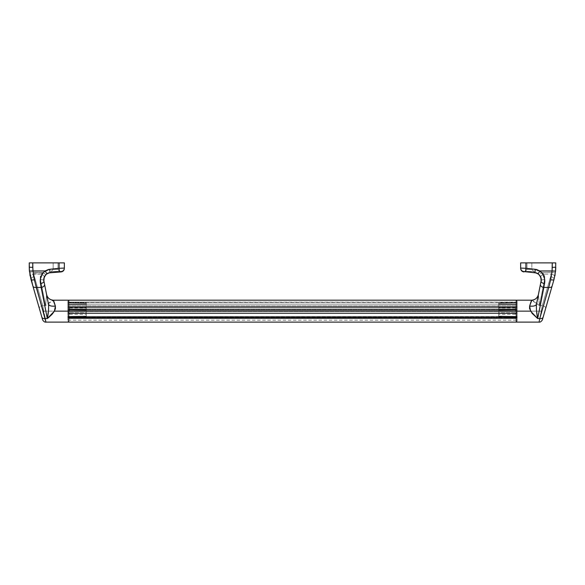<?xml version="1.0" encoding="UTF-8"?>
<svg xmlns="http://www.w3.org/2000/svg" width="585" height="585" viewBox="0 0 585 585"><rect width="100%" height="100%" fill="white"/><g stroke="black" fill="none" stroke-linecap="round" stroke-linejoin="round"><path stroke-width="0.44" stroke-dasharray="2.92 2.19" d="M516.262 307.417L516.262 308.997L68.737 308.96L68.737 307.417L516.262 307.417L516.262 302.109L516.262 309.597L68.737 309.597L68.737 308.938L516.262 308.997L516.262 300.178L516.262 322.116L516.262 305.838L516.262 307.417L68.737 307.417L68.737 302.109L68.737 308.997L68.737 300.178L68.737 311.147L516.262 311.147L68.737 311.147L68.737 305.838L68.737 307.417L68.737 305.838L68.737 306.95L516.262 306.95L516.262 305.838L516.262 307.417L516.262 306.759L68.737 306.759L68.737 307.417L68.737 306.95L516.262 306.95L516.262 307.417L516.262 306.95L68.737 306.95L68.737 307.417L68.737 306.759L516.262 306.759L516.262 304.12L68.737 304.12L68.737 306.759L68.737 302.423L516.262 302.423L516.262 304.12L68.737 304.12L516.262 304.12L516.262 302.423L68.737 302.109L516.262 302.109L68.737 302.423L68.737 304.12L516.262 304.12L516.262 306.759L68.737 306.759L516.262 306.759L516.262 307.417L68.737 307.417L516.262 307.417M516.262 313.012L516.262 313.458L68.737 313.458L68.737 313.012L516.262 313.012L516.262 317.56L68.737 317.531L68.737 318.606L516.262 318.606L516.262 316.426L516.262 317.085L68.737 317.085L68.737 316.426L516.262 316.434L516.262 318.606L68.737 318.606L516.262 318.606L516.262 320.185L516.262 308.946L516.262 313.012L68.737 313.012L68.737 320.185L68.737 300.178L68.737 313.012L68.737 308.938L68.737 310.167L68.737 309.597L516.262 309.597L516.262 310.167L68.737 310.167L516.262 310.167L516.262 311.491L68.737 311.491L68.737 310.167L68.737 313.458L68.737 311.491L516.262 311.491L68.737 311.491L516.262 311.491L516.262 313.012M45.871 321.83L43.78 311.147L68.737 311.147L68.737 322.116L68.737 311.147L67.86 311.147L67.86 301.056L67.86 311.147L68.737 311.147L68.737 301.056L68.737 322.116L68.737 313.458L516.262 313.458L516.262 310.167L68.737 310.167L516.262 310.167L516.262 308.938L68.737 308.96L516.262 308.997L516.262 305.838L516.262 306.95L68.737 306.95L68.737 309.004L516.262 308.997L516.262 300.178L516.262 311.147L517.14 311.147L517.14 301.056L517.14 311.147L516.262 311.147L516.262 301.056L516.262 311.147L541.22 311.147L539.129 321.83M68.737 313.458L68.737 317.56L516.262 317.56L516.262 313.458L68.737 313.458L516.262 313.458L516.262 317.56L68.737 317.56L68.737 318.072L516.262 318.072L516.262 317.56L68.737 317.531L68.737 317.085L516.262 317.085L516.262 318.606L68.737 318.606L68.737 317.531L516.262 317.531L516.262 316.426L68.737 316.514L68.737 317.83L516.262 317.83L516.262 316.514L68.737 316.426L68.737 317.531L516.262 317.531L516.262 318.072L68.737 317.83L68.737 316.514L516.262 316.514L516.262 317.83L68.737 318.072L68.737 317.56L516.262 317.56L68.737 317.56L68.737 313.458M69.615 311.147L69.615 307.944L69.615 311.147L86.287 311.147L69.615 311.147L86.287 311.147L86.287 307.944L86.287 317.472L86.287 316.097L86.287 316.529L67.86 316.712L67.86 311.213L86.287 311.491L86.287 312.734L67.86 312.734L67.86 310.167L86.287 310.445L86.287 309.597L67.86 309.597L67.86 310.167L67.86 302.635L67.86 317.794L67.86 316.419L86.287 316.229L67.86 316.419L86.287 316.529L67.86 316.712L67.86 317.289L67.86 316.712L86.287 316.529L86.287 316.968L86.287 316.097L67.86 316.514L67.86 317.56L86.287 317.282L67.86 317.56L86.287 317.077L67.86 317.311L67.86 313.15L86.287 313.07L67.86 313.15L67.86 312.734L86.287 312.734L86.287 311.491L67.86 311.213L67.86 310.167L86.287 310.445L86.287 311.491L86.287 310.445L67.86 310.167L67.86 309.311L86.287 309.597L86.287 309.165L67.86 309.311L67.86 307.417L86.287 307.739L86.287 309.165L67.86 309.311L86.287 309.165L86.287 306.767L67.86 306.767L67.86 307.417L86.287 307.739L67.86 307.417L67.86 304.668L86.287 304.668L86.287 306.767L67.86 306.767L86.287 306.767L86.287 304.668L67.86 304.668L67.86 302.979L86.287 303.293L86.287 304.668L86.287 303.293L67.86 302.979L86.287 302.957L67.86 302.979L67.86 304.668L86.287 304.668L67.86 304.668L67.86 306.767L86.287 306.767L86.287 307.739L67.86 307.417L67.86 309.311L86.287 309.165L86.287 310.445L67.86 310.167L67.86 311.213L86.287 311.491L67.86 311.213L67.86 313.15L86.287 313.07L67.86 313.15L67.86 317.311L86.287 317.077L86.287 302.957L86.287 314.35L86.287 307.944L86.287 311.147L69.615 311.147L69.615 314.35L69.615 311.147M57.988 262.884L53.162 262.884L53.162 269.422L57.988 269.422L57.988 262.884L53.162 262.884L53.162 269.422L51.188 271.396L59.962 271.396L57.988 269.422L53.162 269.422L57.988 269.422L57.988 262.884L53.162 262.884L57.988 262.884L57.988 269.422L53.162 269.422L51.188 271.396L51.188 272.625L59.962 271.835L59.962 271.396L51.188 271.396L59.962 271.396L57.988 269.422L59.962 271.396L51.188 271.396L51.188 272.625L59.962 271.835L59.962 271.396L59.962 271.835L51.188 272.625L51.188 271.396L59.962 271.396L51.188 271.396L53.162 269.422L57.988 269.422L53.162 269.422L53.162 262.884L57.988 262.884L57.988 269.422L59.962 271.835L51.188 272.625L51.188 271.396L59.962 271.396L51.188 271.396L53.162 269.422L57.988 269.422L53.162 269.422L53.162 262.884L57.988 262.884M54.712 272.157L55.568 272.062M33.557 273.831L40.913 274.138L42.763 272.793L33.148 272.793L33.557 273.831M555.085 274.818L555.75 262.884L552.24 262.884L551.918 272.573L541.769 272.573L544.087 274.138L544.555 279.74L539.443 305.545C535.143 302.109 532.504 300.324 531.516 300.185L539.443 305.545L542.317 305.545L539.443 305.545L544.555 279.74L544.715 276.902L544.087 274.138L551.289 274.138L542.317 305.545L541.22 311.147L516.262 311.147L516.262 322.116L516.262 309.004L68.737 308.997L68.737 321.238L68.737 309.18L68.737 313.114L68.737 311.147L67.86 311.147L67.86 321.238L67.86 301.056L67.86 311.147L68.737 311.147L43.78 311.147L42.683 305.545L45.557 305.545L53.484 300.185C52.496 300.324 49.857 302.109 45.557 305.545L40.387 279.411M30.076 275.689L29.25 267.213L32.76 267.506L33.082 272.573L43.231 272.573L47.897 269.765L59.085 268.435L59.085 262.884L32.76 262.884L32.76 267.506L29.25 267.213L29.25 262.884L64.35 262.884L64.35 268.42M50.273 272.786L60.123 271.564L61.118 271.915M43.926 281.041L48.496 304.127L46.603 294.54L45.557 305.545L40.445 279.74L40.285 276.902L40.913 274.138L33.711 274.138L42.683 305.545L45.557 305.545L46.603 294.54L43.89 280.851A3.51 1.77 -11.2 0 0 40.445 279.74L40.913 274.138L43.231 272.573L33.082 272.573L42.763 272.793L49.703 269.414L59.085 268.435L59.085 262.884L64.248 262.884M42.478 319.308L42.135 318.108M41.557 316.112L30.968 279.367A3.51 1.74 163.9 0 1 33.689 276.778A3.51 1.74 163.9 0 1 34.34 276.603L42.683 305.545L45.235 318.554M50.069 272.617L47.714 273.29L45.242 275.308L43.933 278.058L43.89 280.851L44.211 277.151A3.51 1.704 20.8 0 0 40.913 274.138A3.51 1.704 -159.2 0 1 44.211 277.151L45.747 274.723L43.231 272.573L45.747 274.723L50.069 272.617L49.703 269.414L50.069 272.617M61.103 268.347L64.35 268.069L61.103 268.347M64.35 262.884L64.35 268.069L59.085 268.31M68.737 309.18L68.737 301.056L68.737 309.18M29.316 262.884L32.76 262.884L33.082 272.573L29.594 272.727L33.082 272.573L33.711 274.138A3.51 1.762 -12.5 0 0 30.281 276.69L30.968 279.367L30.281 276.69A3.51 1.762 167.5 0 1 33.711 274.138L34.34 276.603A3.51 1.74 -16.1 0 0 30.968 279.367L39.312 308.31A3.51 1.74 163.9 0 1 42.683 305.545A3.51 1.74 -16.1 0 0 39.312 308.31L42.544 319.527M29.425 271.096L29.915 274.811M29.25 267.213L29.25 262.884M61.184 271.55L61.184 271.557A3.51 3.503 180 0 0 64.35 268.069L64.35 268.062A3.51 3.503 0 0 1 61.184 271.557M59.962 271.579L59.451 271.63L59.085 268.435L59.451 271.63L51.188 272.5M40.445 279.74A3.51 1.77 168.8 0 1 43.89 280.851M86.287 317.077L67.86 317.311L67.86 317.794L86.287 317.472L86.287 316.214L86.287 317.282L67.86 317.56L67.86 316.514L86.287 316.105L86.287 317.465L86.287 313.07L86.287 317.077M86.287 311.147L86.287 314.35L86.287 311.147M515.385 311.147L515.385 307.944L515.385 311.147L498.712 311.147L515.385 311.147L498.712 311.147L498.712 307.944L498.712 317.472L498.712 316.097L498.712 316.529L517.14 316.712L517.14 311.213L498.712 311.491L498.712 312.734L517.14 312.734L517.14 310.167L498.712 310.445L498.712 309.597L517.14 309.597L517.14 310.167L517.14 302.635L517.14 317.794L517.14 316.419L498.712 316.229L517.14 316.419L498.712 316.529L517.14 316.712L517.14 317.289L517.14 316.712L498.712 316.529L498.712 316.968L498.712 316.097L517.14 316.514L517.14 317.56L498.712 317.282L517.14 317.56L498.712 317.077L517.14 317.311L517.14 313.15L498.712 313.07L517.14 313.15L517.14 312.734L498.712 312.734L498.712 311.491L517.14 311.213L517.14 310.167L498.712 310.445L498.712 311.491L498.712 310.445L517.14 310.167L517.14 309.311L498.712 309.597L498.712 309.165L517.14 309.311L517.14 307.417L498.712 307.739L498.712 309.165L517.14 309.311L498.712 309.165L498.712 306.767L517.14 306.767L517.14 307.417L498.712 307.739L517.14 307.417L517.14 304.668L498.712 304.668L498.712 306.767L517.14 306.767L498.712 306.767L498.712 304.668L517.14 304.668L517.14 302.979L498.712 303.293L498.712 304.668L498.712 303.293L517.14 302.979L498.712 302.957L517.14 302.979L517.14 304.668L498.712 304.668L517.14 304.668L517.14 306.767L498.712 306.767L498.712 307.739L517.14 307.417L517.14 309.311L498.712 309.165L498.712 310.445L517.14 310.167L517.14 311.213L498.712 311.491L517.14 311.213L517.14 313.15L498.712 313.07L517.14 313.15L517.14 317.311L498.712 317.077L498.712 302.957L498.712 314.35L498.712 307.944L498.712 311.147L515.385 311.147L515.385 314.35L515.385 311.147M530.288 272.157L525.038 271.835L525.038 271.396L533.812 271.396L525.038 271.396L525.374 271.923L533.812 272.625L533.812 271.396L531.838 269.422L527.012 269.422L525.038 271.396L533.812 271.396L525.038 271.396L525.038 271.835L533.812 272.625L533.812 271.396L531.838 269.422L531.838 262.884L527.012 262.884L527.012 269.422L531.838 269.422L527.012 269.422L525.038 271.396L533.812 271.396L525.038 271.396L527.012 269.422L531.838 269.422L531.838 262.884L527.012 262.884L527.012 269.422L527.012 262.884L531.838 262.884L527.012 262.884L531.838 262.884L527.056 262.884L531.838 262.884L531.838 269.422L527.012 269.422L531.838 269.422L533.812 271.396L533.812 272.625L525.038 271.835L525.038 271.396L533.812 271.396L525.038 271.396L527.012 269.422L527.012 262.884L531.838 262.884L531.838 269.422L527.012 269.422L531.838 269.422L533.812 271.396L533.812 272.625M517.14 311.147L517.14 321.238L517.14 301.056L517.14 311.147L516.262 311.147L516.262 301.056L516.262 321.238L516.262 311.147L517.14 311.147L517.14 321.238L517.14 311.147M541.03 271.879L537.103 269.765L525.915 268.435L525.915 262.884L552.24 262.884L520.65 262.884L520.65 268.42M523.882 271.915L524.877 271.564L534.727 272.786M521.052 262.884L525.915 262.884L525.915 268.435L535.297 269.414L544.087 274.138L551.289 274.138L551.918 272.573L541.769 272.573L541.045 271.886M544.555 279.74A3.51 1.77 11.2 0 0 541.11 280.851L538.397 294.54L539.443 305.545L538.397 294.54L536.503 304.127L541.11 280.851A3.51 1.77 -168.8 0 1 544.555 279.74L544.613 279.418M539.765 318.554L542.317 305.545L550.66 276.603A3.51 1.74 -163.9 0 1 551.311 276.778A3.51 1.74 -163.9 0 1 554.032 279.367L543.129 317.194M542.668 318.796L542.522 319.308M541.11 280.851L540.789 277.151A3.51 1.704 159.2 0 1 544.087 274.138A3.51 1.704 -20.8 0 0 540.789 277.151L541.059 281.122M540.789 277.151L538.332 273.919L534.931 272.617L535.297 269.414L534.931 272.617L539.253 274.723L541.769 272.573L539.253 274.723L540.789 277.151M523.86 268.23L520.65 268.069L520.752 262.884M543.143 317.158L545.688 308.31A3.51 1.74 16.1 0 0 542.317 305.545A3.51 1.74 -163.9 0 1 545.688 308.31L554.032 279.367A3.51 1.74 16.1 0 0 550.66 276.603L551.289 274.138A3.51 1.762 -167.5 0 1 554.719 276.69L554.909 275.762M554.719 276.69A3.51 1.762 12.5 0 0 551.289 274.138L551.918 272.573L555.406 272.727L554.719 276.69M555.574 271.096L555.406 272.727L551.918 272.573L552.24 267.506L555.75 267.213L552.24 267.506L552.24 262.884L555.684 262.884M555.75 262.884L555.75 267.213M520.65 268.062L520.65 268.069A3.51 3.503 180 0 0 523.816 271.557L523.816 271.55A3.51 3.503 0 0 1 520.65 268.069M533.812 272.5L525.549 271.63L525.915 268.435L525.549 271.63L525.038 271.579M533.476 272.551L531.107 272.244M516.262 311.147L516.262 321.238L516.262 311.147M498.712 317.077L517.14 317.311L517.14 317.794L498.712 317.472L498.712 316.214L498.712 317.282L517.14 317.56L517.14 316.514L498.712 316.105L498.712 317.465L498.712 313.07L498.712 317.077M498.712 311.147L498.712 314.35L498.712 311.147M516.262 320.185L68.737 320.185M68.737 316.426L516.262 316.426L68.737 316.426M68.737 308.938L516.262 308.938L68.737 308.938M68.737 318.072L516.262 318.072L68.737 318.072M516.262 305.838L68.737 305.838L516.262 305.838M68.737 302.109L516.262 302.109M69.615 307.944L86.287 307.944M67.86 301.056L68.737 301.056M67.86 321.238L68.737 321.238M67.86 316.419L86.287 316.097L67.86 316.419M86.287 316.968L67.86 317.289M86.287 317.472L67.86 317.794L86.287 317.472M86.287 302.957L67.86 302.635M69.615 314.35L86.287 314.35M515.385 307.944L498.712 307.944M517.14 301.056L516.262 301.056M517.14 321.238L516.262 321.238M517.14 316.419L498.712 316.097L517.14 316.419M498.712 316.968L517.14 317.289M498.712 317.472L517.14 317.794L498.712 317.472M498.712 302.957L517.14 302.635M515.385 314.35L498.712 314.35"/><path stroke-width="0.88" d="M53.396 300.185L68.737 300.178L68.737 322.116L68.737 311.147L68.737 322.116L516.262 322.116L516.262 311.147L68.737 311.147L516.262 311.147L516.262 322.116L516.262 300.178L516.262 311.147L530.588 311.147L516.262 311.147L516.262 322.116L539.07 322.116C541.052 322.576 542.829 319.256 542.456 319.527L554.032 279.367L555.574 271.096L554.032 279.367A3.51 1.302 -163.9 0 1 550.66 279.747L552.079 270.965L552.24 262.884L555.75 262.884L555.574 271.096L555.75 262.884L525.915 262.884L552.24 262.884L552.24 267.389L555.75 267.213L552.24 267.389L552.079 270.965L539.977 270.965L555.574 271.096L552.079 270.965L550.66 279.747A3.51 1.302 16.1 0 0 554.032 279.367L552.116 286.028A3.51 2.318 -163.9 0 1 548.737 287.425L543.86 287.425L537.688 318.554L532.101 313.363L529.564 308.609L529.615 306.035L531.802 300.259M55.568 272.062L54.712 272.157M53.198 300.259L55.385 306.035L55.436 308.609L54.412 311.147L68.737 311.147L54.412 311.147L52.028 314.379L48.284 317.83L47.312 318.554L45.235 318.554L45.922 322.086M43.948 281.151C42.917 279.966 45.425 272.208 50.273 272.786L61.118 271.915C63.1 271.586 64.182 270.424 64.35 268.42L64.35 262.884L29.25 262.884L29.25 267.213L32.76 267.389L32.76 262.884L59.085 262.884L59.085 268.31L48.453 269.502L45.023 270.965L32.921 270.965L32.76 262.884L29.25 262.884L29.425 271.096L29.25 267.213L32.76 267.389L33.455 275.462L36.263 287.425L41.14 287.425L47.312 318.554L45.235 318.554L36.263 287.425L41.14 287.425L40.299 281.992L40.504 278.621L42.5 273.656L45.023 270.965L29.425 271.096L32.921 270.965L34.34 279.747A3.51 1.302 163.9 0 1 30.968 279.367L42.478 319.308M59.085 268.31L59.451 271.615L61.184 271.55L50.069 272.617L49.696 269.297L45.023 270.965C41.096 274.679 39.583 278.884 40.482 283.586L47.312 318.554L48.54 310.094L48.643 305.165L43.882 280.829L44.189 277.253L46.025 274.445L48.431 272.983L59.451 271.615L59.085 268.31L64.35 268.062L64.35 262.884L59.085 262.884L59.085 268.31L49.696 269.297L50.061 272.61L46.946 273.721L45.023 270.965L46.946 273.721C44.299 275.974 43.29 278.416 43.926 281.041A3.51 1.835 168.8 0 1 40.482 283.586A3.51 1.835 -11.2 0 0 43.926 281.041L43.89 280.851M42.135 318.108L41.557 316.112M63.948 262.884L64.35 262.884M539.077 322.086L539.765 318.554L537.688 318.554L530.588 311.147L529.615 306.035L531.538 300.178L68.737 300.178L68.737 322.116L45.93 322.116L34.34 279.747A3.51 1.302 -16.1 0 1 30.968 279.367L29.425 271.096L32.884 286.028A3.51 2.318 -16.1 0 0 36.263 287.425A3.51 2.318 163.9 0 1 32.884 286.028L41.857 317.158A3.51 2.318 -16.1 0 0 45.235 318.554A3.51 2.318 163.9 0 1 41.857 317.158L42.544 319.527C42.171 319.256 43.948 322.576 45.93 322.116M29.908 274.767L30.091 275.754M29.425 271.096L29.367 270.387M29.36 270.358L29.25 267.25M46.603 294.54C47.553 298.05 49.842 299.93 53.462 300.178L53.484 300.185C49.864 299.922 47.568 298.036 46.603 294.54A7.02 7.013 168.8 0 0 53.484 300.185L55.385 306.035A7.02 3.225 -11.2 0 1 48.496 304.127C49.206 305.838 51.495 306.474 55.385 306.035L54.412 311.147L47.312 318.554C48.423 313.465 48.818 308.653 48.496 304.127L44.584 284.376A3.51 2.347 168.8 0 1 41.14 287.425A3.51 2.347 -11.2 0 0 44.584 284.376L43.926 281.041M64.35 268.069L64.35 268.062A3.51 3.503 180 0 1 61.184 271.55A3.51 3.503 -0 0 0 64.35 268.062L63.94 268.098M61.184 271.55L59.451 271.63M51.188 272.5L50.069 272.617M531.107 272.252L530.288 272.157M541.059 281.136L536.357 305.165L536.46 310.094L537.688 318.554L544.518 283.586C545.417 278.877 543.904 274.665 539.977 270.965L535.304 269.297L534.727 272.786L524.877 271.55L523.846 271.528L523.882 271.915C521.9 271.586 520.818 270.424 520.65 268.42L520.65 262.884L525.915 262.884L525.915 268.31L536.547 269.502L539.977 270.965L542.5 273.648L544.496 278.614L544.701 281.985L543.86 287.425L548.737 287.425L550.66 279.747L548.737 287.425A3.51 2.318 16.1 0 0 552.116 286.028L543.143 317.158A3.51 2.318 -163.9 0 1 539.765 318.554L548.737 287.425L539.765 318.554A3.51 2.318 16.1 0 0 543.143 317.158L542.873 318.079L543.143 317.158M541.052 281.151L541.052 281.151C542.076 280.069 539.611 272.179 534.727 272.786L523.816 271.557L536.569 272.983L538.975 274.445L540.803 277.246L541.118 280.829L536.503 304.127C536.182 308.653 536.577 313.465 537.688 318.554L539.765 318.554L539.07 322.101M516.262 300.178L516.262 311.147L516.262 300.178M543.129 317.194L542.456 319.527M542.522 319.308L542.668 318.796M521.052 262.884L520.65 262.884L520.65 268.062L525.915 268.31L525.915 262.884L520.65 262.884M554.909 275.762L555.092 274.774M555.75 267.308L555.743 267.93M555.743 267.959L555.589 270.965M543.86 287.425A3.51 2.347 -168.8 0 1 540.416 284.376A3.51 2.347 11.2 0 0 543.86 287.425M544.518 283.586A3.51 1.835 -168.8 0 1 541.074 281.041A3.51 1.835 11.2 0 0 544.518 283.586M523.86 268.23L525.915 268.31L525.549 271.615L525.915 268.31L535.304 269.297L534.939 272.61L538.054 273.721L539.977 270.965L538.054 273.721C540.694 275.966 541.703 278.401 541.074 281.041M520.65 268.062A3.51 3.503 -0 0 0 523.816 271.55A3.51 3.503 180 0 1 520.65 268.062L520.65 268.069M523.816 271.557L525.549 271.63M534.931 272.617L533.812 272.5M529.615 306.035C533.505 306.474 535.794 305.838 536.503 304.127A7.02 3.225 11.2 0 1 529.615 306.035M531.516 300.185A7.02 7.013 -168.8 0 0 538.397 294.54C537.432 298.036 535.136 299.922 531.516 300.185M538.397 294.54C537.447 298.05 535.158 299.93 531.538 300.178L531.604 300.185"/></g></svg>
